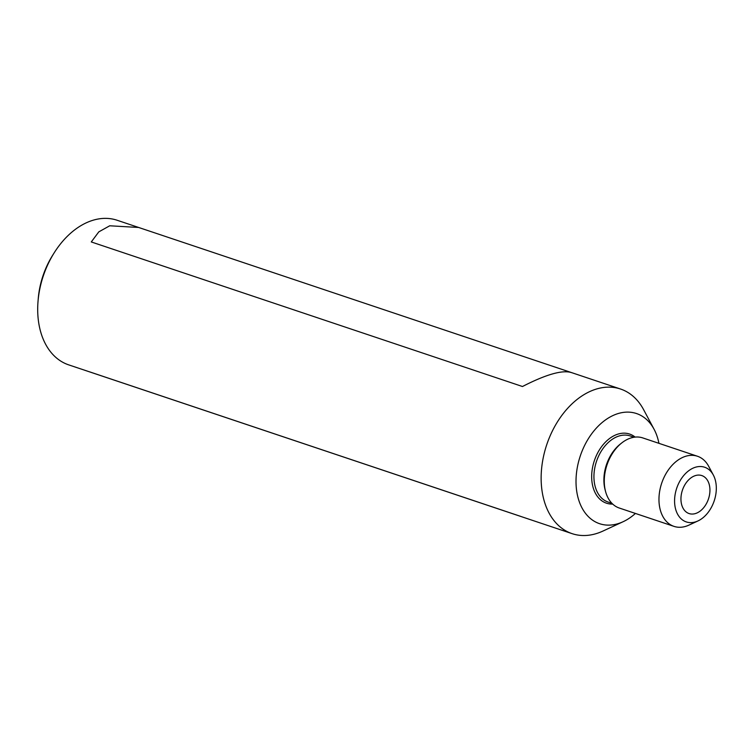 <?xml version="1.0" encoding="UTF-8"?>
<svg xmlns="http://www.w3.org/2000/svg" width="754" height="754" viewBox="0 0 754 754"><rect width="100%" height="100%" fill="white"/><g stroke="black" fill="none" stroke-linecap="round" stroke-linejoin="round"><path stroke-width="1.13" d="M635.424 513.446A58.086 39.83 -71.5 0 1 623.106 521.721A58.086 39.83 -71.5 0 1 576.018 480.421A58.086 39.83 -71.5 0 1 607.196 418.762A58.086 39.83 -71.5 0 1 654.095 429.309A58.086 39.83 -71.5 0 1 658.93 443.333M623.106 521.721L602.974 531.052A76.258 52.299 -71.5 0 1 572.088 533.644A76.258 52.299 -71.5 0 1 541.146 476.83A76.258 52.299 -71.5 0 1 620.57 389.036A76.258 52.299 -71.5 0 1 643.643 409.724L654.095 429.309M572.088 533.644L68.642 364.851A76.258 52.299 -71.5 0 1 37.7 308.047A76.258 52.299 -71.5 0 1 38.049 301.082A76.258 52.299 -71.5 0 1 54.269 252.694A76.258 52.299 -71.5 0 1 117.124 220.253L620.57 389.036M38.049 301.082L38.275 298.33A68.246 46.805 -71.5 0 1 52.799 255.031L54.269 252.694M713.341 475.048L708.666 466.283A36.974 25.353 108.5 0 0 697.478 456.255L642.785 437.923A36.974 25.353 108.5 0 0 612.305 453.654A36.974 25.353 108.5 0 0 604.444 477.112A36.974 25.353 108.5 0 0 604.274 480.487A36.974 25.353 108.5 0 0 619.279 508.026L673.972 526.367A36.974 25.353 108.5 0 0 688.949 525.114L697.959 520.939A28.841 19.783 -71.5 0 1 674.576 500.43A28.841 19.783 -71.5 0 1 690.051 469.808A28.841 19.783 -71.5 0 1 713.341 475.048A28.841 19.783 -71.5 0 1 697.959 520.939M697.478 456.255A36.974 25.353 108.5 0 0 658.968 498.818A36.974 25.353 108.5 0 0 673.972 526.367M680.947 498.639A20.028 13.732 -71.5 0 1 701.814 475.576A20.028 13.732 -71.5 0 1 708.468 498.941A20.028 13.732 -71.5 0 1 689.081 513.559A20.028 13.732 -71.5 0 1 680.947 498.639M520.656 516.367L89.472 371.807L520.656 516.367M571.023 372.429L138.642 227.463L109.726 225.785L98.793 231.874L91.281 241.949L522.475 386.51C546.339 374.267 562.757 369.667 571.711 372.683M612.691 504.077A36.456 24.995 -71.5 0 1 591.673 476.028A36.456 24.995 -71.5 0 1 607.206 440.449A36.456 24.995 -71.5 0 1 635.141 437.103M611.928 503.323L608.082 502.032A34.854 23.902 -71.5 0 1 593.935 476.076A34.854 23.902 -71.5 0 1 630.231 435.953L634.076 437.245M605.368 490.713A34.854 23.902 -71.5 0 1 603.888 479.412A34.854 23.902 -71.5 0 1 621.249 443.352M604.444 477.112L604.491 476.537A35.315 24.222 -71.5 0 1 612.003 454.134L612.305 453.654"/></g></svg>
